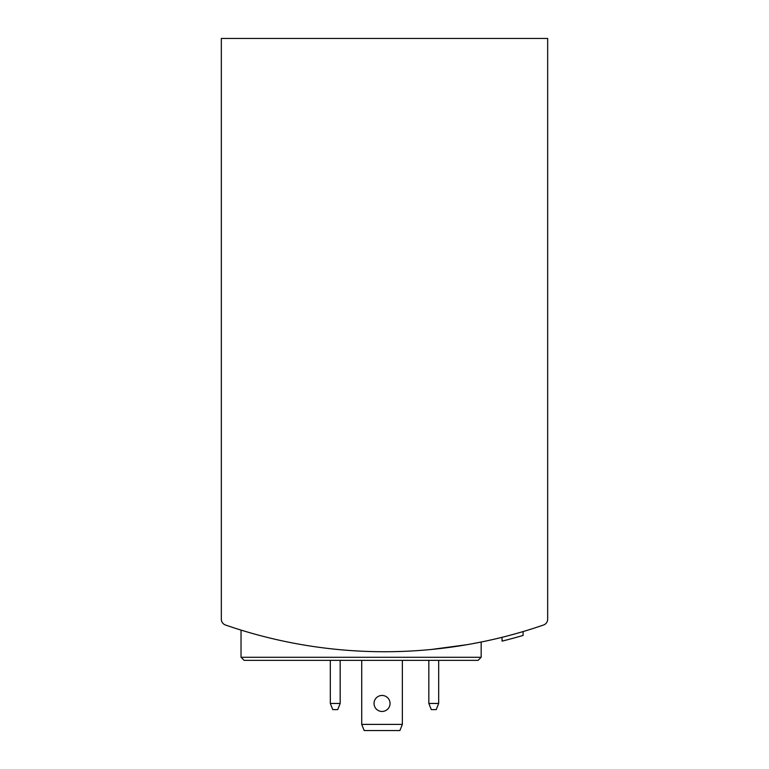 <?xml version="1.0" encoding="UTF-8"?>
<svg xmlns="http://www.w3.org/2000/svg" width="769" height="769" viewBox="0 0 769 769"><rect width="100%" height="100%" fill="white"/><g stroke="black" fill="none" stroke-linecap="round" stroke-linejoin="round"><path stroke-width="1.15" d="M221.328 555.679L221.328 619.189A6.162 6.162 0 0 0 225.471 625.005A486.441 486.441 0 0 0 543.529 625.005A6.162 6.162 0 0 0 547.672 619.189L547.672 555.679M547.672 619.189L547.672 38.45L221.328 38.45L221.328 619.189M241.033 657.274L481.173 657.274L478.097 660.36L244.109 660.36L241.033 657.274L241.033 630.099L250.223 632.839M431.572 649.449L466.985 644.691M471.964 643.807L481.173 642.028L471.993 643.797A486.441 486.441 0 0 0 502.042 637.318L502.042 641.125L505.31 640.308M465.889 644.874L445.914 647.844A486.441 486.441 0 0 0 465.889 644.874M250.261 632.849L241.303 630.186M523.103 631.57L523.103 635.425A490.132 490.132 0 0 1 502.042 641.125M506.963 639.885L508.703 639.433M478.097 660.36L442.117 660.36M260.114 635.559A486.441 486.441 0 0 0 276.109 639.5M428.833 660.36L428.833 703.452L431.294 709.614L436.225 709.614L438.686 703.452L438.686 660.36M428.833 703.452L438.686 703.452M330.314 660.36L330.314 703.452L332.775 709.614L337.706 709.614L340.167 703.452L340.167 660.36M330.314 703.452L340.167 703.452M402.36 724.388L361.718 724.388L364.179 730.55L399.89 730.55L402.36 724.388L402.36 660.36M390.046 703.452A8.007 8.007 0 0 1 382.039 711.46A8.007 8.007 0 0 1 374.032 703.452A8.007 8.007 0 0 1 382.039 695.455A8.007 8.007 0 0 1 390.046 703.452M361.718 724.388L361.718 660.36M481.173 657.274L481.173 642.028"/></g></svg>
